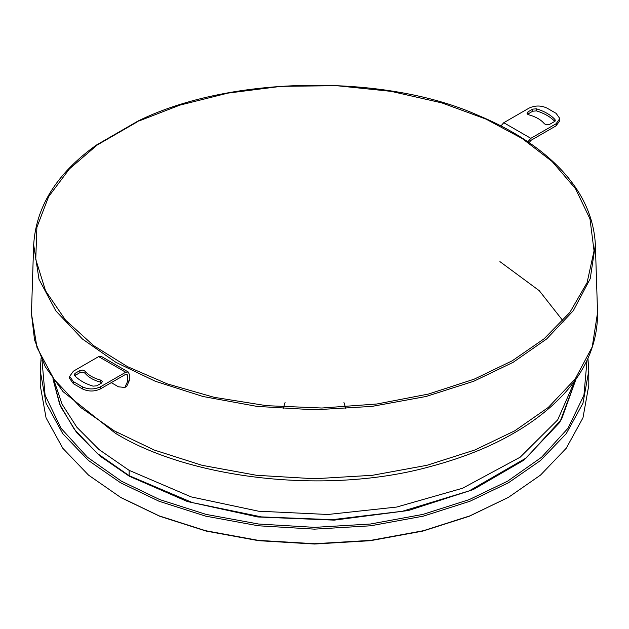 <?xml version="1.0" encoding="UTF-8"?>
<svg xmlns="http://www.w3.org/2000/svg" width="629" height="629" viewBox="0 0 629 629"><rect width="100%" height="100%" fill="white"/><g stroke="black" fill="none" stroke-linecap="round" stroke-linejoin="round"><path stroke-width="0.94" d="M556.091 113.338L559.826 118.551L556.091 123.756L530.837 138.341L503.774 122.71L529.028 108.133C535.043 105.318 541.058 105.318 547.073 108.133L556.091 113.338M528.871 114.848C535.908 116.782 541.105 119.785 544.455 123.85L546.79 124.888L549.604 124.377L554.361 121.633L555.297 120.296L554.92 119.463C550.603 114.855 544.447 111.302 536.466 108.809L532.708 109.132L527.951 111.876L527.071 113.503L528.871 114.848M559.826 118.551L559.826 120.626L556.091 125.839L530.837 140.424L529.17 142.657M554.92 119.463L554.92 121.546C550.603 116.939 544.447 113.385 536.466 110.893L532.708 111.215L527.582 114.219M503.774 122.71L500.951 125.91M527.896 141.784L530.837 138.341M73.381 381.614L69.646 376.401L73.381 371.196L98.643 356.612L125.706 372.234L100.443 386.819C94.429 389.626 88.422 389.626 82.407 386.819L73.381 381.614L73.381 383.698L69.646 378.485L69.646 376.401M100.601 380.097C93.564 378.163 88.375 375.167 85.025 371.102L82.69 370.064L79.875 370.575L75.118 373.319L74.183 374.648L74.552 375.489C78.877 380.097 85.025 383.651 93.013 386.143L96.764 385.821L101.521 383.077L102.409 381.449L100.601 380.097L100.601 382.18C93.564 380.246 88.375 377.251 85.025 373.186L82.69 372.148L79.875 372.659L74.725 375.678M125.706 372.234L128.253 371.983L129.315 374.318L129.315 380.569L127.506 381.614L127.506 375.364L126.979 374.192L125.706 374.318L100.443 388.903C94.429 391.71 88.422 391.71 82.407 388.903L73.381 383.698M101.898 382.817L100.601 382.18M128.253 371.983L101.19 356.36L98.643 356.612M129.315 380.569L126.673 386.41L124.864 387.456L118.488 386.819L111.27 382.652M127.506 381.614L124.864 387.456M41.994 360.354L45.084 395.169L60.958 428.176L87.478 457.283L121.468 481.201L159.813 499.623L206.076 514.396L258.566 524.02L314.508 527.361L370.45 524.02L422.94 514.396L469.203 499.623L507.556 481.201L541.545 457.283L568.066 428.176L583.94 395.169L587.03 360.354M587.95 358.388L588.791 370.788L582.973 403.236L566.234 433.68L540.508 460.514L508.46 482.765L469.926 501.266L423.451 516.118L370.717 525.781L314.508 529.146L258.307 525.781L205.573 516.118L159.09 501.266L120.564 482.765L88.508 460.514L62.79 433.68L46.051 403.236L40.232 370.788L41.074 358.388M588.791 370.788L588.791 385.373L582.973 417.821L566.234 448.265L540.515 475.099L508.46 497.342L469.926 515.851L423.451 530.703L370.717 540.366L314.508 543.723L258.307 540.366L205.573 530.703L159.09 515.851L120.564 497.342L88.508 475.099L62.79 448.265L46.051 417.821L40.232 385.373L40.232 370.788M121.468 497.869L159.813 516.283L206.076 531.065L258.566 540.688L314.508 544.03L370.45 540.688L422.94 531.065L469.203 516.283L508.46 497.342M53.984 380.364L61.996 404.062L76.864 427.248L99.005 449.538L129.11 470.327M114.344 430.896L154.113 449.994L202.082 465.318L256.506 475.288L314.508 478.755L372.517 475.28L426.942 465.295L474.911 449.963L514.671 430.865L548.331 407.411L575.142 379.059L592.243 346.894L597.55 312.692L595.364 244.642L590.222 278.686L573.294 310.726L546.64 338.968L513.138 362.32L473.684 381.276L426.077 396.482L372.069 406.381L314.508 409.825L256.947 406.381L202.939 396.49L155.339 381.276L115.878 362.328L82.407 339L55.887 310.946L39.014 279.315L33.651 244.65L31.45 313.651L37.009 347.601L54.173 379.507L80.889 407.623L114.344 430.896M137.712 121.617L96.221 145.574M576.101 378.878L561.508 419.417L526.214 457.959L469.226 490.872L402.466 511.251L332.261 519.68L261.436 516.896L192.521 502.642L129.134 475.681L129.134 470.343L191.122 496.879L258.503 511.196L327.819 514.483L396.695 507.053L462.543 488.253L520.199 457.181L557.695 419.873L575.032 380.372M343.961 402.536L345.864 408.811M283.152 408.811L285.063 402.536M556.091 123.756L556.091 125.839M527.951 111.876L527.951 113.959M532.708 111.215L532.708 109.132M536.466 110.893L536.466 108.809M100.443 388.903L100.443 386.819M125.706 374.318L127.506 375.364M82.407 388.903L82.407 386.819M75.118 373.319L75.118 375.403M79.875 372.659L79.875 370.575M85.025 371.102L85.025 373.186M129.134 475.681L97.18 453.336L74.308 429.316L59.708 404.353L52.922 378.878M130.014 476.208L126.909 474.384M499.913 261.617L539.281 290.7L564.016 322.15M114.101 430.755L117.953 433.019M96.457 145.032L138.01 121.043C231.999 74.544 387.024 74.151 478.292 115.437C505.118 126.578 527.928 140.11 546.719 156.039C577.296 182.033 593.517 211.509 595.364 244.453L595.364 244.634M97.125 145.079L69.457 168.863L48.63 196.625L36.891 227.305L35.751 259.345L45.587 290.873L65.526 320.114L93.65 345.643L127.443 366.621L167.133 383.824L214.057 397.292L266.507 405.674L321.859 408.017L376.92 403.999L428.538 394.037L474.172 379.169L512.242 360.787L544.077 338.803L569.835 312.456L587.085 282.657L594.043 250.869L589.986 218.916L575.472 188.629L552.152 161.535L522.353 138.624L486.013 119.109L441.794 102.881L391.152 91.362L336.539 85.686L281.053 86.346L227.902 93.123L179.823 105.145L138.624 121.122M52.907 378.855L60.604 406.578L76.691 432.673L100.113 456.151L129.377 476.271L187.403 501.541L257.874 516.983L334.18 520.136L408.441 510.496L473.22 489.606L523.902 460.137L559.841 422.303L576.117 378.862M597.55 312.699C597.747 345.4 584.082 374.986 556.563 401.475C544.344 413.167 530.31 423.608 514.443 432.791C490.997 446.535 463.321 457.692 431.423 466.254C327.56 495.51 190.044 479.046 115.406 433.271L63.042 391.647L45.288 366.738L34.54 339.951L31.45 313.643M96.434 145.047C56.586 173.447 35.656 207.051 33.62 245.868"/></g></svg>

